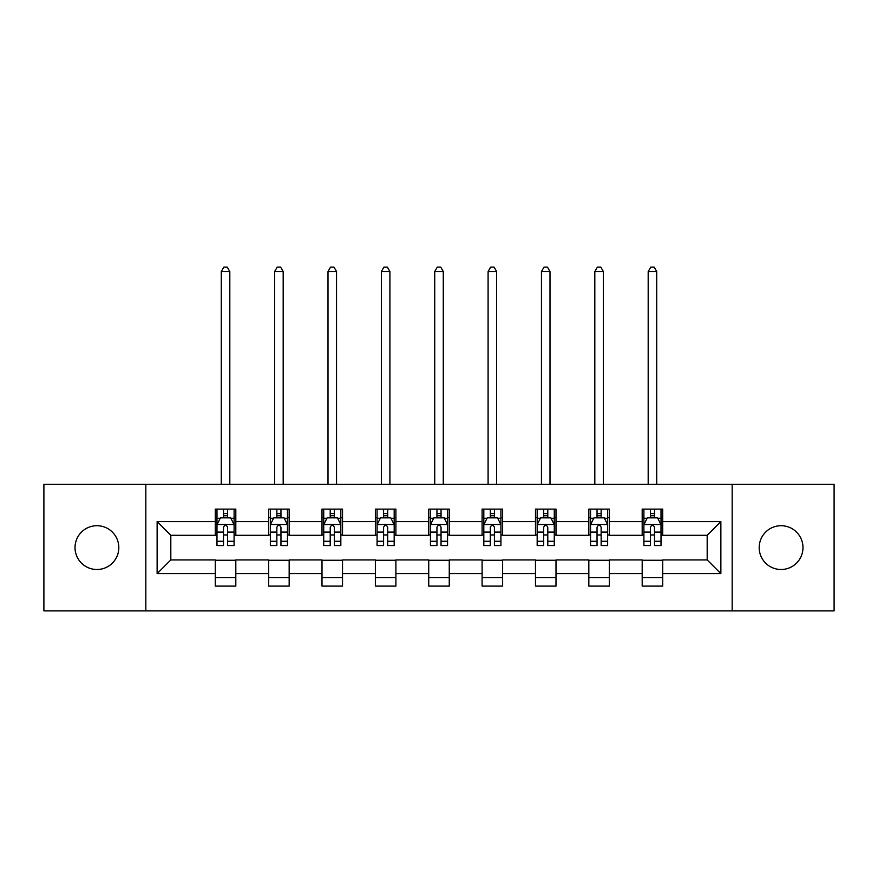 <?xml version="1.0" encoding="UTF-8"?>
<svg xmlns="http://www.w3.org/2000/svg" width="878" height="878" viewBox="0 0 878 878"><rect width="100%" height="100%" fill="white"/><g stroke="black" fill="none" stroke-linecap="round" stroke-linejoin="round"><path stroke-width="1.32" d="M781.08 525.713A21.895 21.895 0 0 0 759.185 547.609A21.895 21.895 0 0 0 781.08 569.504A21.895 21.895 0 0 0 802.975 547.609A21.895 21.895 0 0 0 781.08 525.713M96.92 525.713A21.895 21.895 0 0 0 75.025 547.609A21.895 21.895 0 0 0 96.92 569.504A21.895 21.895 0 0 0 118.815 547.609A21.895 21.895 0 0 0 96.92 525.713M732.164 610.89L834.1 610.89L834.1 484.327L732.164 484.327L732.164 610.89L145.836 610.89L145.836 484.327L43.9 484.327L43.9 610.89L145.836 610.89M732.164 484.327L145.836 484.327M662.714 521.609L662.714 509.13L642.191 509.13L642.191 521.609L609.354 521.609L609.354 509.13L588.831 509.13L588.831 521.609L555.994 521.609L555.994 509.13L535.47 509.13L535.47 521.609L502.622 521.609L502.622 509.13L482.099 509.13L482.099 521.609L449.262 521.609L449.262 509.13L428.738 509.13L428.738 521.609L395.901 521.609L395.901 509.13L375.378 509.13L375.378 521.609L342.53 521.609L342.53 509.13L322.006 509.13L322.006 521.609L289.169 521.609L289.169 509.13L268.646 509.13L268.646 521.609L235.809 521.609L235.809 509.13L215.286 509.13L215.286 521.609L157.129 521.609L157.129 573.608L170.815 559.923L215.286 559.923L215.286 586.098L235.809 586.098L235.809 559.923L268.646 559.923L268.646 586.098L289.169 586.098L289.169 559.923L322.006 559.923L322.006 586.098L342.53 586.098L342.53 559.923L375.378 559.923L375.378 586.098L395.901 586.098L395.901 559.923L428.738 559.923L428.738 586.098L449.262 586.098L449.262 559.923L482.099 559.923L482.099 586.098L502.622 586.098L502.622 559.923L535.47 559.923L535.47 586.098L555.994 586.098L555.994 559.923L588.831 559.923L588.831 586.098L609.354 586.098L609.354 559.923L642.191 559.923L642.191 586.098L662.714 586.098L662.714 559.923L707.185 559.923L707.185 535.295L662.714 535.295L662.714 521.609L720.871 521.609L720.871 573.608L662.714 573.608M642.191 573.608L609.354 573.608M588.831 573.608L555.994 573.608M535.47 573.608L502.622 573.608M482.099 573.608L449.262 573.608M428.738 573.608L395.901 573.608M375.378 573.608L342.53 573.608M322.006 573.608L289.169 573.608M268.646 573.608L235.809 573.608M215.286 573.608L157.129 573.608M642.191 521.609L642.191 535.295L609.354 535.295L609.354 521.609M588.831 521.609L588.831 535.295L555.994 535.295L555.994 521.609M535.47 521.609L535.47 535.295L502.622 535.295L502.622 521.609M482.099 521.609L482.099 535.295L449.262 535.295L449.262 521.609M428.738 521.609L428.738 535.295L395.901 535.295L395.901 521.609M375.378 521.609L375.378 535.295L342.53 535.295L342.53 521.609M322.006 521.609L322.006 535.295L289.169 535.295L289.169 521.609M268.646 521.609L268.646 535.295L235.809 535.295L235.809 521.609M215.286 521.609L215.286 535.295L170.815 535.295L157.129 521.609M170.815 535.295L170.815 559.923M720.871 573.608L707.185 559.923M707.185 535.295L720.871 521.609M215.286 517.68L216.987 517.68M223.495 517.68L227.6 517.68M234.097 517.68L235.809 517.68M215.286 534.954L216.987 534.954M223.495 534.954L227.6 534.954M234.097 534.954L235.809 534.954M215.286 560.263L235.809 560.263M215.286 577.537L235.809 577.537M268.646 560.263L289.169 560.263M268.646 577.537L289.169 577.537M268.646 517.68L270.358 517.68M276.855 517.68L280.96 517.68M287.457 517.68L289.169 517.68M268.646 534.954L270.358 534.954M276.855 534.954L280.96 534.954M287.457 534.954L289.169 534.954M322.006 560.263L342.53 560.263M322.006 577.537L342.53 577.537M322.006 517.68L323.719 517.68M330.216 517.68L334.32 517.68M340.829 517.68L342.53 517.68M322.006 534.954L323.719 534.954M330.216 534.954L334.32 534.954M340.829 534.954L342.53 534.954M375.378 560.263L395.901 560.263M375.378 577.537L395.901 577.537M375.378 517.68L377.079 517.68M383.587 517.68L387.692 517.68M394.189 517.68L395.901 517.68M375.378 534.954L377.079 534.954M383.587 534.954L387.692 534.954M394.189 534.954L395.901 534.954M428.738 560.263L449.262 560.263M428.738 577.537L449.262 577.537M428.738 517.68L430.45 517.68M436.948 517.68L441.052 517.68M447.55 517.68L449.262 517.68M428.738 534.954L430.45 534.954M436.948 534.954L441.052 534.954M447.55 534.954L449.262 534.954M482.099 560.263L502.622 560.263M482.099 577.537L502.622 577.537M482.099 517.68L483.811 517.68M490.308 517.68L494.413 517.68M500.921 517.68L502.622 517.68M482.099 534.954L483.811 534.954M490.308 534.954L494.413 534.954M500.921 534.954L502.622 534.954M535.47 560.263L555.994 560.263M535.47 577.537L555.994 577.537M535.47 517.68L537.171 517.68M543.68 517.68L547.784 517.68M554.281 517.68L555.994 517.68M535.47 534.954L537.171 534.954M543.68 534.954L547.784 534.954M554.281 534.954L555.994 534.954M588.831 560.263L609.354 560.263M588.831 577.537L609.354 577.537M588.831 517.68L590.543 517.68M597.04 517.68L601.145 517.68M607.642 517.68L609.354 517.68M588.831 534.954L590.543 534.954M597.04 534.954L601.145 534.954M607.642 534.954L609.354 534.954M642.191 560.263L662.714 560.263M642.191 577.537L662.714 577.537M642.191 517.68L643.903 517.68M650.4 517.68L654.505 517.68M661.013 517.68L662.714 517.68M642.191 534.954L643.903 534.954M650.4 534.954L654.505 534.954M661.013 534.954L662.714 534.954M227.6 513.575L223.495 513.575M234.097 541.265L227.6 541.265L227.6 545.556L234.097 545.556L234.097 524.693L230.673 517.844L220.411 517.844L216.987 524.693L216.987 545.556L223.495 545.556L223.495 541.265L216.987 541.265M216.987 524.693L216.987 509.13M234.097 524.693L234.097 509.13M223.495 517.844L223.495 509.13M227.6 509.13L227.6 517.844M227.6 541.265L227.6 527.261C226.228 524.616 224.856 524.616 223.495 527.261L223.495 541.265M229.816 484.327L229.816 271.554L221.267 271.554L221.267 484.327M221.267 271.554L223.835 267.11L227.248 267.11L229.816 271.554M280.96 513.575L276.855 513.575M287.457 541.265L280.96 541.265L280.96 545.556L287.457 545.556L287.457 524.693L284.044 517.844L273.771 517.844L270.358 524.693L270.358 545.556L276.855 545.556L276.855 541.265L270.358 541.265M270.358 524.693L270.358 509.13M287.457 524.693L287.457 509.13M276.855 517.844L276.855 509.13M280.96 509.13L280.96 517.844M280.96 541.265L280.96 527.261C279.588 524.616 278.227 524.616 276.855 527.261L276.855 541.265M283.188 484.327L283.188 271.554L274.627 271.554L274.627 484.327M274.627 271.554L277.196 267.11L280.62 267.11L283.188 271.554M334.32 513.575L330.216 513.575M340.829 541.265L334.32 541.265L334.32 545.556L340.829 545.556L340.829 524.693L337.404 517.844L327.143 517.844L323.719 524.693L323.719 545.556L330.216 545.556L330.216 541.265L323.719 541.265M323.719 524.693L323.719 509.13M340.829 524.693L340.829 509.13M330.216 517.844L330.216 509.13M334.32 509.13L334.32 517.844M334.32 541.265L334.32 527.261C332.96 524.616 331.588 524.616 330.216 527.261L330.216 541.265M336.548 484.327L336.548 271.554L327.999 271.554L327.999 484.327M327.999 271.554L330.556 267.11L333.98 267.11L336.548 271.554M387.692 513.575L383.587 513.575M394.189 541.265L387.692 541.265L387.692 545.556L394.189 545.556L394.189 524.693L390.765 517.844L380.503 517.844L377.079 524.693L377.079 545.556L383.587 545.556L383.587 541.265L377.079 541.265M377.079 524.693L377.079 509.13M394.189 524.693L394.189 509.13M383.587 517.844L383.587 509.13M387.692 509.13L387.692 517.844M387.692 541.265L387.692 527.261C386.32 524.616 384.948 524.616 383.587 527.261L383.587 541.265M389.909 484.327L389.909 271.554L381.359 271.554L381.359 484.327M381.359 271.554L383.927 267.11L387.352 267.11L389.909 271.554M441.052 513.575L436.948 513.575M447.55 541.265L441.052 541.265L441.052 545.556L447.55 545.556L447.55 524.693L444.136 517.844L433.864 517.844L430.45 524.693L430.45 545.556L436.948 545.556L436.948 541.265L430.45 541.265M430.45 524.693L430.45 509.13M447.55 524.693L447.55 509.13M436.948 517.844L436.948 509.13M441.052 509.13L441.052 517.844M441.052 541.265L441.052 527.261C439.691 524.616 438.32 524.616 436.948 527.261L436.948 541.265M443.28 484.327L443.28 271.554L434.72 271.554L434.72 484.327M434.72 271.554L437.288 267.11L440.712 267.11L443.28 271.554M494.413 513.575L490.308 513.575M500.921 541.265L494.413 541.265L494.413 545.556L500.921 545.556L500.921 524.693L497.497 517.844L487.235 517.844L483.811 524.693L483.811 545.556L490.308 545.556L490.308 541.265L483.811 541.265M483.811 524.693L483.811 509.13M500.921 524.693L500.921 509.13M490.308 517.844L490.308 509.13M494.413 509.13L494.413 517.844M494.413 541.265L494.413 527.261C493.052 524.616 491.68 524.616 490.308 527.261L490.308 541.265M496.641 484.327L496.641 271.554L488.091 271.554L488.091 484.327M488.091 271.554L490.648 267.11L494.073 267.11L496.641 271.554M547.784 513.575L543.68 513.575M554.281 541.265L547.784 541.265L547.784 545.556L554.281 545.556L554.281 524.693L550.857 517.844L540.596 517.844L537.171 524.693L537.171 545.556L543.68 545.556L543.68 541.265L537.171 541.265M537.171 524.693L537.171 509.13M554.281 524.693L554.281 509.13M543.68 517.844L543.68 509.13M547.784 509.13L547.784 517.844M547.784 541.265L547.784 527.261C546.412 524.616 545.051 524.616 543.68 527.261L543.68 541.265M550.001 484.327L550.001 271.554L541.452 271.554L541.452 484.327M541.452 271.554L544.02 267.11L547.444 267.11L550.001 271.554M601.145 513.575L597.04 513.575M607.642 541.265L601.145 541.265L601.145 545.556L607.642 545.556L607.642 524.693L604.229 517.844L593.956 517.844L590.543 524.693L590.543 545.556L597.04 545.556L597.04 541.265L590.543 541.265M590.543 524.693L590.543 509.13M607.642 524.693L607.642 509.13M597.04 517.844L597.04 509.13M601.145 509.13L601.145 517.844M601.145 541.265L601.145 527.261C599.784 524.616 598.412 524.616 597.04 527.261L597.04 541.265M603.373 484.327L603.373 271.554L594.812 271.554L594.812 484.327M594.812 271.554L597.38 267.11L600.804 267.11L603.373 271.554M654.505 513.575L650.4 513.575M661.013 541.265L654.505 541.265L654.505 545.556L661.013 545.556L661.013 524.693L657.589 517.844L647.327 517.844L643.903 524.693L643.903 545.556L650.4 545.556L650.4 541.265L643.903 541.265M643.903 524.693L643.903 509.13M661.013 524.693L661.013 509.13M650.4 517.844L650.4 509.13M654.505 509.13L654.505 517.844M654.505 541.265L654.505 527.261C653.144 524.616 651.772 524.616 650.4 527.261L650.4 541.265M656.733 484.327L656.733 271.554L648.183 271.554L648.183 484.327M648.183 271.554L650.752 267.11L654.165 267.11L656.733 271.554M234.009 524.517L217.075 524.517M216.987 518.261L220.202 518.261M230.881 518.261L234.097 518.261M223.495 532.101L216.987 532.101M234.097 532.101L227.6 532.101M227.6 515.748L223.495 515.748M287.369 524.517L270.446 524.517M270.358 518.261L273.574 518.261M284.242 518.261L287.457 518.261M276.855 532.101L270.358 532.101M287.457 532.101L280.96 532.101M280.96 515.748L276.855 515.748M340.741 524.517L323.806 524.517M323.719 518.261L326.934 518.261M337.613 518.261L340.829 518.261M330.216 532.101L323.719 532.101M340.829 532.101L334.32 532.101M334.32 515.748L330.216 515.748M394.101 524.517L377.167 524.517M377.079 518.261L380.295 518.261M390.973 518.261L394.189 518.261M383.587 532.101L377.079 532.101M394.189 532.101L387.692 532.101M387.692 515.748L383.587 515.748M447.462 524.517L430.538 524.517M430.45 518.261L433.666 518.261M444.334 518.261L447.55 518.261M436.948 532.101L430.45 532.101M447.55 532.101L441.052 532.101M441.052 515.748L436.948 515.748M500.833 524.517L483.899 524.517M483.811 518.261L487.027 518.261M497.705 518.261L500.921 518.261M490.308 532.101L483.811 532.101M500.921 532.101L494.413 532.101M494.413 515.748L490.308 515.748M554.194 524.517L537.259 524.517M537.171 518.261L540.387 518.261M551.066 518.261L554.281 518.261M543.68 532.101L537.171 532.101M554.281 532.101L547.784 532.101M547.784 515.748L543.68 515.748M607.554 524.517L590.631 524.517M590.543 518.261L593.758 518.261M604.426 518.261L607.642 518.261M597.04 532.101L590.543 532.101M607.642 532.101L601.145 532.101M601.145 515.748L597.04 515.748M660.925 524.517L643.991 524.517M643.903 518.261L647.119 518.261M657.798 518.261L661.013 518.261M650.4 532.101L643.903 532.101M661.013 532.101L654.505 532.101M654.505 515.748L650.4 515.748"/></g></svg>
